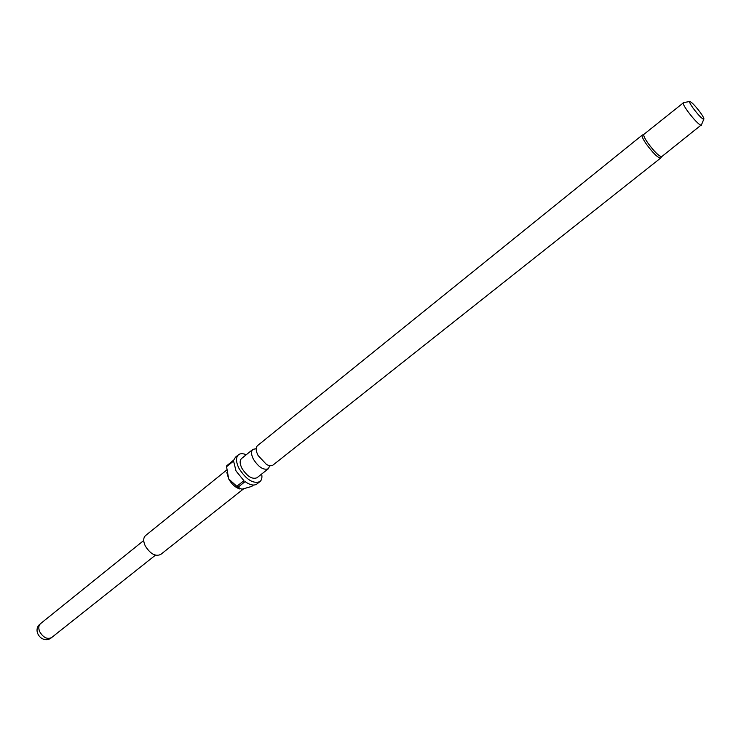 <?xml version="1.0" encoding="UTF-8"?>
<svg xmlns="http://www.w3.org/2000/svg" width="741" height="741" viewBox="0 0 741 741"><rect width="100%" height="100%" fill="white"/><g stroke="black" fill="none" stroke-linecap="round" stroke-linejoin="round"><path stroke-width="1.11" d="M258.063 455.483L266.408 464.394C269.261 465.959 271.475 466.172 273.04 465.042L660.602 158.102C657.878 157.87 653.108 153.183 646.291 144.032C642.892 139.049 641.539 136.075 642.225 135.112L257.525 445.637C256.071 446.916 255.802 449.12 256.701 452.251L258.063 455.483M269.761 465.672L268.381 468.729C263.657 470.47 258.665 467.302 253.413 459.225C251.116 454.576 250.949 451.288 252.903 449.361L256.182 448.694M701.468 124.794L661.676 156.675C658.953 156.286 654.349 151.729 647.847 142.985C644.614 138.252 643.281 135.39 643.846 134.38L683.702 102.573M268.381 468.729L256.951 477.778C252.181 479.566 247.188 476.435 241.974 468.395C239.704 463.764 239.565 460.476 241.557 458.522L252.903 449.361M239.751 488.977C235.351 487.504 231.664 484.151 228.673 478.899L226.848 472.508M243.335 489.041L160.64 554.509C155.36 556.732 150.228 553.842 145.227 545.848C143.133 541.199 143.226 537.771 145.514 535.595L226.635 470.09M261.675 474.036C262.314 477.565 261.74 480.094 259.934 481.613C253.283 484.095 246.327 479.733 239.056 468.507C235.907 462.06 235.712 457.475 238.472 454.77C240.353 453.344 242.946 453.335 246.244 454.733M259.934 481.613L256.905 484.003C254.052 485.939 250.106 485.142 245.076 481.613L238 487.235L236.814 486.318L243.9 480.687L236.018 470.952L233.572 461.041L226.561 466.71L226.746 465.737L233.748 460.068L235.471 457.206L238.472 454.77M238 487.235L241.881 489.217L251.69 486.448L253.45 485.059M700.356 112.549C703.172 116.532 704.321 118.782 703.783 119.282C701.801 118.662 698.235 114.948 693.094 108.13C690.51 104.481 689.343 102.277 689.584 101.526C691.297 101.665 694.891 105.342 700.356 112.549M701.329 125.266L701.255 125.303C698.698 124.553 694.141 119.829 687.583 111.113C684.295 106.454 682.822 103.638 683.156 102.675L683.211 102.601M236.814 486.318L228.673 478.899L226.561 466.71M143.717 540.513L40.486 623.681C38.532 625.506 38.273 628.173 39.699 631.684C43.274 637.63 47.248 639.594 51.592 637.575L155.443 555.176M660.602 158.102L661.676 156.675M703.783 119.282L701.255 125.303M689.584 101.526L683.156 102.675M642.225 135.112L643.846 134.38M40.486 623.681C31.15 630.647 42.746 645.152 51.592 637.575"/></g></svg>
